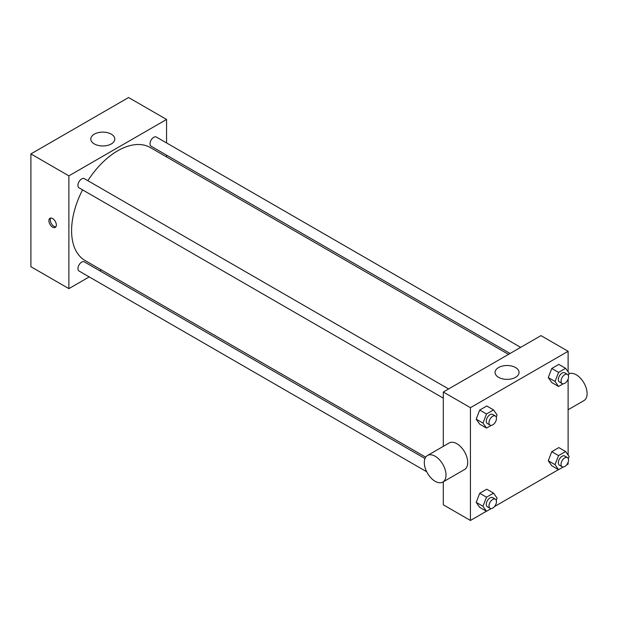 <?xml version="1.0" encoding="UTF-8"?>
<svg xmlns="http://www.w3.org/2000/svg" width="618" height="618" viewBox="0 0 618 618"><rect width="100%" height="100%" fill="white"/><g stroke="black" fill="none" stroke-linecap="round" stroke-linejoin="round"><path stroke-width="0.93" d="M89.201 276.91L68.884 288.637L30.9 266.706L30.9 153.921L128.575 97.528L166.559 119.459L166.559 142.92M101.329 269.904L99.792 270.792M443.299 398.131L79.042 187.833A5.292 3.059 -60 0 1 79.042 181.715A5.292 3.059 -60 0 1 84.342 178.664L448.598 388.961M426.714 471.766L79.042 271.039A5.292 3.059 -60 0 1 79.042 264.929A5.292 3.059 -60 0 1 84.342 261.87L424.991 458.541M166.559 155.149L166.559 156.926M68.884 288.637L68.884 175.852L166.559 119.459M510.066 353.473L151.109 146.227A5.292 3.059 -60 0 1 151.109 140.116A5.292 3.059 -60 0 1 156.4 137.057L520.657 347.362M425.702 457.181L85.106 260.541A65.23 37.659 -60 0 1 82.565 189.865M87.864 180.695A65.23 37.659 -60 0 1 150.336 147.555L508.529 354.361M52.607 227.154A5.276 3.044 60 0 1 49.162 222.503A5.276 3.044 60 0 1 49.965 218.278A5.276 3.044 60 0 1 55.241 221.321A5.276 3.044 60 0 1 55.241 227.416A5.276 3.044 60 0 1 52.607 227.154M68.884 175.852L30.9 153.921M111.279 134.145A11.989 6.922 180 0 1 114.793 139.042A11.989 6.922 180 0 1 102.797 145.964A11.989 6.922 180 0 1 90.807 139.042A11.989 6.922 180 0 1 98.208 132.646A11.989 6.922 180 0 1 111.279 134.145M50.738 218.038A5.276 3.044 -120 0 0 53.975 226.366A5.276 3.044 -120 0 0 55.836 226.868M486.42 511.24L470.437 520.472L443.299 504.806L443.299 481.801M443.299 446.358L443.299 392.021L540.974 335.628L568.112 351.294L568.112 371.858M568.112 462.279L568.112 464.079L566.551 464.975M558.479 469.634L494.485 506.582M551.781 382.557L548.251 377.544L551.781 368.459L558.827 364.388L551.781 368.459L548.251 377.544L551.781 382.557L558.564 386.474L555.034 381.46L558.564 372.376L565.609 368.305L569.132 373.318L568.313 375.435M479.715 507.37L476.192 502.357L479.715 493.272L486.768 489.201L479.715 493.272L476.192 502.357L479.715 507.37L486.497 511.287L482.975 506.273L486.497 497.189L493.55 493.118L497.073 498.139L496.254 500.256M568.112 379.066L568.112 455.072M470.437 520.472L470.437 407.687L568.112 351.294M551.781 465.771L548.251 460.758L551.781 451.673L558.827 447.602L551.781 451.673L548.251 460.758L551.781 465.771L558.564 469.688L555.034 464.666L558.564 455.59L565.609 451.519L569.132 456.532L568.313 458.649M479.715 424.164L476.192 419.151L479.715 410.066L486.768 405.995L479.715 410.066L476.192 419.151L479.715 424.164L486.497 428.081L482.975 423.067L486.497 413.983L493.55 409.912L497.073 414.925L496.254 417.042M470.437 407.687L443.299 392.021M498.587 377.335A11.989 6.922 180 0 1 495.072 372.438A11.989 6.922 180 0 1 507.061 365.516A11.989 6.922 180 0 1 519.05 372.438A11.989 6.922 180 0 1 511.65 378.834A11.989 6.922 180 0 1 498.587 377.335M427.486 455.481L449.193 442.951A15.35 8.861 60 0 1 461.02 447.069A15.35 8.861 60 0 1 467.718 462.511A15.35 8.861 60 0 1 464.543 469.533L442.836 482.071A15.35 8.861 60 0 1 427.486 473.21A15.35 8.861 60 0 1 427.486 455.481A15.35 8.861 60 0 1 439.313 459.599A15.35 8.861 60 0 1 446.018 475.041A15.35 8.861 60 0 1 442.836 482.071M568.112 409.742L583.925 400.611A15.35 8.861 -120 0 0 584.095 383.199A15.35 8.861 -120 0 0 568.931 373.844M491.148 425.393L486.497 428.081M495.381 415.976L492.67 414.408A5.292 3.059 120 0 0 488.591 415.829A5.292 3.059 120 0 0 486.281 421.159A5.292 3.059 120 0 0 487.378 423.577L490.089 425.145A5.292 3.059 120 0 0 495.381 422.086A5.292 3.059 120 0 0 495.381 415.976A5.292 3.059 120 0 0 491.302 417.397A5.292 3.059 120 0 0 488.992 422.72A5.292 3.059 120 0 0 490.089 425.145M482.975 423.067L476.192 419.151M486.497 413.983L479.715 410.066M493.55 409.912L486.768 405.995M563.214 383.786L558.564 386.474M567.448 374.369L564.736 372.801A5.292 3.059 120 0 0 560.65 374.222A5.292 3.059 120 0 0 558.34 379.552A5.292 3.059 120 0 0 559.437 381.978L562.148 383.539A5.292 3.059 120 0 0 567.448 380.487A5.292 3.059 120 0 0 567.448 374.369A5.292 3.059 120 0 0 563.369 375.79A5.292 3.059 120 0 0 561.051 381.121A5.292 3.059 120 0 0 562.148 383.539M555.034 381.46L548.251 377.544M558.564 372.376L551.781 368.459M565.609 368.305L558.827 364.388M491.148 508.606L486.497 511.287M495.381 499.19L492.67 497.621A5.292 3.059 120 0 0 488.591 499.035A5.292 3.059 120 0 0 486.281 504.365A5.292 3.059 120 0 0 487.378 506.791L490.089 508.359A5.292 3.059 120 0 0 495.381 505.3A5.292 3.059 120 0 0 495.381 499.19A5.292 3.059 120 0 0 491.302 500.603A5.292 3.059 120 0 0 488.992 505.933A5.292 3.059 120 0 0 490.089 508.359M482.975 506.273L476.192 502.357M486.497 497.189L479.715 493.272M493.55 493.118L486.768 489.201M563.214 466.999L558.564 469.688M567.448 457.583L564.736 456.014A5.292 3.059 120 0 0 560.65 457.436A5.292 3.059 120 0 0 558.34 462.758A5.292 3.059 120 0 0 559.437 465.184L562.148 466.752A5.292 3.059 120 0 0 567.448 463.693A5.292 3.059 120 0 0 567.448 457.583A5.292 3.059 120 0 0 563.369 458.996A5.292 3.059 120 0 0 561.051 464.327A5.292 3.059 120 0 0 562.148 466.752M555.034 464.666L548.251 460.758M558.564 455.59L551.781 451.673M565.609 451.519L558.827 447.602"/></g></svg>
